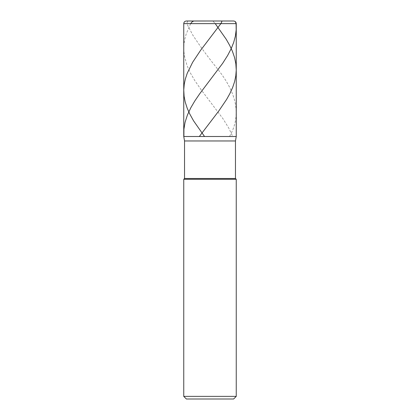 <?xml version="1.0" encoding="UTF-8"?>
<svg xmlns="http://www.w3.org/2000/svg" width="420" height="420" viewBox="0 0 420 420"><rect width="100%" height="100%" fill="white"/><g stroke="black" fill="none" stroke-linecap="round" stroke-linejoin="round"><path stroke-width="0.32" stroke-dasharray="2.1 1.58" d="M210 136.5L236.25 136.5L210 136.5M186.375 21L233.625 21L186.375 21M236.25 23.625L183.75 23.625L236.25 23.625M210 399L233.625 399L210 399M184.537 140.968L235.463 140.968L184.537 140.968M235.463 178.5L184.537 178.5L235.463 178.5M236.25 179.287L183.75 179.287L236.25 179.287M236.25 396.375L183.75 396.375L236.25 396.375M209.738 21L212.903 21.016L215.224 23.625M209.953 21L233.468 21.016L235.174 21.819L236.082 23.625M210.231 21L221.477 21M190.654 23.625L186.149 34.078L184.632 39.827L183.892 45.05L183.766 49.754L184.306 55.503L186.989 65.431L190.26 72.744L194.796 80.588L201.301 89.99L222.994 118.734L228.79 128.137L232.727 136.5M209.885 21L190.706 21C186.039 19.95 186.643 24.019 188.449 26.759L192.806 35.123C200.193 46.441 208.483 57.766 217.675 69.09C235.552 91.56 242.445 114.03 229.52 136.5"/><path stroke-width="0.63" d="M233.625 21L186.375 21L233.625 21C235.221 21.157 236.093 22.029 236.25 23.625L183.75 23.625C183.908 22.029 184.779 21.157 186.375 21C184.779 21.157 183.908 22.029 183.75 23.625L236.25 23.625L236.25 136.5L183.75 136.5L183.75 23.625L183.75 136.5L184.537 140.968L235.463 140.968L236.25 136.5L183.75 136.5L184.537 140.968L235.463 140.968L235.463 178.5L184.537 178.5L184.537 140.968L184.537 178.5L235.463 178.5L236.25 179.287L183.75 179.287L184.537 178.5L183.75 179.287L236.25 179.287L236.25 396.375L183.75 396.375L183.75 179.287L183.75 396.375L186.375 399L233.625 399L236.25 396.375L183.75 396.375L186.375 399L233.625 399L236.25 396.375L236.25 179.287L235.463 178.5L235.463 140.968L236.25 136.5L183.75 136.5L236.25 136.5L236.25 23.625C236.093 22.029 235.221 21.157 233.625 21M215.224 23.625L226.238 39.302L229.782 45.575L232.433 51.319L234.57 57.593L235.856 63.861L236.25 70.135L235.804 75.883L234.607 81.632L232.691 87.381L229.845 93.65L226.627 99.398L218.852 110.896L199.337 136.5M236.082 23.625L236.182 29.893L235.373 36.167L233.683 42.436L231.168 48.71L227.619 55.503L222.647 63.341L199.789 93.65L194.806 100.963L190.816 107.756L187.399 115.075L185.047 122.388L183.918 129.181L183.892 136.5M221.477 21L221.86 21.719L220.994 23.483L200.624 50.274L192.633 62.297L187.236 73.269L185.341 79.018L184.244 84.242L183.755 89.99L184.097 96.264L185.204 102.013L187.231 108.281L189.787 114.03L193.562 120.823L204.524 136.5M210.189 21L193.704 21.016L192.019 21.924L190.654 23.625"/></g></svg>
